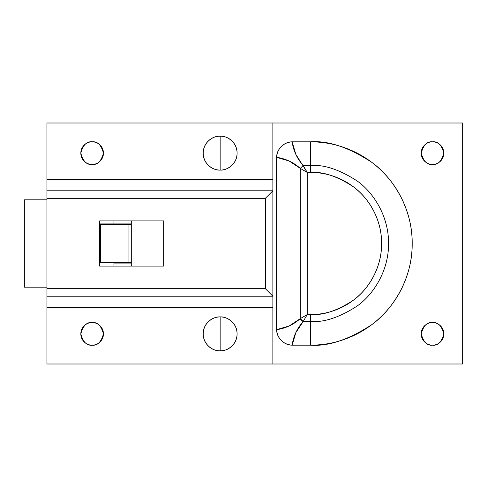 <?xml version="1.0" encoding="UTF-8"?>
<svg xmlns="http://www.w3.org/2000/svg" width="487" height="487" viewBox="0 0 487 487"><rect width="100%" height="100%" fill="white"/><g stroke="black" fill="none" stroke-linecap="round" stroke-linejoin="round"><path stroke-width="0.73" d="M432.529 345.167C427.184 345.813 423.422 342.044 421.231 333.869C423.422 325.7 427.184 321.931 432.529 322.577C435.646 322.577 438.306 323.678 440.516 325.882C442.72 328.092 443.821 330.752 443.821 333.869C443.821 336.992 442.72 339.652 440.516 341.862C438.306 344.066 435.646 345.167 432.529 345.167C429.406 345.167 426.746 344.066 424.536 341.862C422.332 339.652 421.231 336.992 421.231 333.869C421.231 330.752 422.332 328.092 424.536 325.882C426.746 323.678 429.406 322.577 432.529 322.577C437.868 321.931 441.63 325.7 443.821 333.869C441.63 342.044 437.868 345.813 432.529 345.167M432.529 164.423C427.184 165.069 423.422 161.3 421.231 153.131C423.422 144.956 427.184 141.187 432.529 141.833C435.646 141.833 438.306 142.935 440.516 145.138C442.72 147.348 443.821 150.008 443.821 153.131C443.821 156.248 442.72 158.908 440.516 161.118C438.306 163.322 435.646 164.423 432.529 164.423C429.406 164.423 426.746 163.322 424.536 161.118C422.332 158.908 421.231 156.248 421.231 153.131C421.231 150.008 422.332 147.348 424.536 145.138C426.746 142.935 429.406 141.833 432.529 141.833C437.868 141.187 441.63 144.956 443.821 153.131C441.63 161.3 437.868 165.069 432.529 164.423M113.97 263.077L131.289 263.077L113.97 263.077L113.97 266.091L113.97 263.077M46.941 190.782L46.941 288.688L265.342 288.688L265.342 198.312L46.941 198.312L46.941 179.49L272.872 179.49L272.872 190.782L46.941 190.782L272.872 190.782L272.872 363.996L272.872 307.51L46.941 307.51L46.941 363.996L462.65 363.996L462.65 123.004L46.941 123.004L46.941 179.49L272.872 179.49L272.872 123.004L272.872 187.477M113.97 223.923L131.289 223.923L113.97 223.923L113.97 220.909L113.97 223.923L99.658 223.923L113.97 223.923M272.872 299.523L272.872 307.51L46.941 307.51L46.941 363.996L462.65 363.996L462.65 123.004L46.941 123.004L46.941 187.477M310.523 141.833L310.523 165.483L303.182 165.483L310.523 165.483L310.523 141.833L292.145 141.833L295.846 154.403L307.23 172.428L310.523 172.428C319.953 172.428 329.017 174.23 337.722 177.84C346.434 181.444 354.116 186.582 360.782 193.242C367.448 199.907 372.579 207.596 376.189 216.301C379.793 225.006 381.601 234.077 381.601 243.5C381.601 252.923 379.793 261.994 376.189 270.699C372.579 279.404 367.448 287.093 360.782 293.758C354.116 300.418 346.434 305.556 337.722 309.16C329.017 312.77 319.953 314.572 310.523 314.572L307.23 314.572L307.23 172.428L300.29 168.38L300.29 318.62C293.399 324.726 285.516 328.402 276.634 329.656L276.634 157.344C276.634 153.289 278.211 149.686 281.352 146.544C284.493 143.403 288.091 141.833 292.145 141.833L310.523 141.833C324.007 141.833 336.974 144.414 349.435 149.57C361.89 154.732 372.884 162.08 382.417 171.613C391.95 181.146 399.297 192.14 404.454 204.595C409.616 217.05 412.191 230.016 412.191 243.5C412.191 256.984 409.616 269.95 404.454 282.405C399.297 294.86 391.95 305.854 382.417 315.387C372.884 324.92 361.89 332.268 349.435 337.43C336.974 342.586 324.007 345.167 310.523 345.167L292.145 345.167C288.091 345.167 284.493 343.597 281.346 340.45C278.205 337.308 276.634 333.711 276.634 329.656L289.211 325.961L300.29 318.62L300.29 168.38L289.211 161.039L276.634 157.344L276.634 329.656C276.957 334.094 278.527 337.692 281.346 340.45C284.11 343.274 287.707 344.845 292.145 345.167L310.523 345.167L310.523 321.517L303.182 321.517L295.846 332.597L292.145 345.167C293.399 336.292 297.076 328.402 303.182 321.517L310.523 321.517L310.523 345.167C328.195 346.525 348.528 339.749 371.526 324.835C393.362 309.233 412.599 278.01 412.191 243.5C412.599 208.99 393.362 177.767 371.526 162.165C348.528 147.251 328.195 140.475 310.523 141.833C324.007 141.833 336.974 144.414 349.435 149.57C361.89 154.732 372.884 162.08 382.417 171.613C391.95 181.146 399.297 192.14 404.454 204.595C409.616 217.05 412.191 230.016 412.191 243.5C412.191 256.984 409.616 269.95 404.454 282.405C399.297 294.86 391.95 305.854 382.417 315.387C372.884 324.92 361.89 332.268 349.435 337.43C336.974 342.586 324.007 345.167 310.523 345.167M310.523 165.483C324.086 164.442 339.689 169.646 357.336 181.091C374.089 193.059 388.851 217.019 388.541 243.5C388.851 269.981 374.089 293.941 357.336 305.909C339.689 317.354 324.086 322.558 310.523 321.517C324.086 322.558 339.689 317.354 357.336 305.909C374.089 293.941 388.851 269.981 388.541 243.5C388.851 217.019 374.089 193.059 357.336 181.091C339.689 169.646 324.086 164.442 310.523 165.483L310.523 172.428C322.881 171.479 337.095 176.215 353.166 186.643C368.434 197.545 381.881 219.375 381.601 243.5C381.881 267.625 368.434 289.455 353.166 300.357C337.095 310.785 322.881 315.521 310.523 314.572L310.523 321.517L310.523 314.572L307.23 314.572L303.182 321.517L307.23 314.572L307.23 172.428L310.523 172.428L310.523 165.483M300.29 318.62L307.23 314.572L300.29 318.62L303.182 321.517A3.768 2.435 -135 0 1 300.29 318.62M292.145 141.833C287.714 142.155 284.116 143.726 281.352 146.544C278.527 149.308 276.957 152.906 276.634 157.344C285.516 158.598 293.399 162.274 300.29 168.38L303.182 165.483C297.076 158.598 293.399 150.708 292.145 141.833M300.29 168.38L307.23 172.428L303.182 165.483L300.29 168.38M92.128 345.167C86.789 345.813 83.021 342.044 80.83 333.869C83.021 325.7 86.789 321.931 92.128 322.577C95.245 322.577 97.911 323.678 100.115 325.882C102.325 328.092 103.427 330.752 103.427 333.869C103.427 336.992 102.325 339.652 100.115 341.862C97.911 344.066 95.245 345.167 92.128 345.167C89.011 345.167 86.345 344.066 84.141 341.862C81.938 339.652 80.83 336.992 80.83 333.869C80.83 330.752 81.938 328.092 84.141 325.882C86.345 323.678 89.011 322.577 92.128 322.577C97.467 321.931 101.235 325.7 103.427 333.869C101.235 342.044 97.467 345.813 92.128 345.167M92.128 164.423C86.789 165.069 83.021 161.3 80.83 153.131C83.021 144.956 86.789 141.187 92.128 141.833C95.245 141.833 97.911 142.935 100.115 145.138C102.325 147.348 103.427 150.008 103.427 153.131C103.427 156.248 102.325 158.908 100.115 161.118C97.911 163.322 95.245 164.423 92.128 164.423C89.011 164.423 86.345 163.322 84.141 161.118C81.938 158.908 80.83 156.248 80.83 153.131C80.83 150.008 81.938 147.348 84.141 145.138C86.345 142.935 89.011 141.833 92.128 141.833C97.467 141.187 101.235 144.956 103.427 153.131C101.235 161.3 97.467 165.069 92.128 164.423M100.115 341.862C102.325 339.652 103.427 336.992 103.427 333.869M163.675 266.091L99.658 266.091L99.658 220.909L163.675 220.909L163.675 266.091L163.675 220.909L99.658 220.909L99.658 266.091L163.675 266.091M46.941 299.523L46.941 307.51L46.941 296.218L272.872 296.218L46.941 296.218L46.941 288.688L46.941 296.218M46.941 198.312L46.941 288.688L265.342 288.688L268.221 291.567L265.342 288.688L265.342 198.312L272.872 190.782L265.342 198.312L46.941 198.312M272.872 296.218L268.221 291.567L272.872 296.218L272.872 190.782M24.35 199.822L24.35 287.178L46.941 287.178L24.35 287.178L24.35 199.822L46.941 199.822L24.35 199.822M131.289 220.909L99.658 220.909L131.289 220.909L131.289 266.091L99.658 266.091L131.289 266.091L131.289 220.909M128.933 224.671L131.289 224.671L128.933 224.671L128.933 262.329L100.413 262.329L131.289 262.329L128.933 262.329L128.933 224.671L100.413 224.671L128.933 224.671M116.977 223.923L116.977 224.671L116.977 223.923M116.977 262.329L116.977 263.077L116.977 262.329M220.154 316.927L220.154 350.817C225.11 351.498 236.865 346.415 237.096 333.869C236.865 321.329 225.11 316.246 220.154 316.927C215.199 316.246 203.444 321.329 203.213 333.869C203.444 346.415 215.199 351.498 220.154 350.817L220.154 316.927C215.473 316.927 211.48 318.583 208.174 321.889C204.863 325.2 203.213 329.194 203.213 333.869C203.213 338.55 204.863 342.544 208.174 345.855C211.48 349.161 215.473 350.817 220.154 350.817C224.836 350.817 228.829 349.161 232.135 345.855C235.446 342.544 237.096 338.55 237.096 333.869C237.096 329.194 235.446 325.2 232.135 321.889C228.829 318.583 224.836 316.927 220.154 316.927M220.154 136.183L220.154 170.073C225.11 170.754 236.865 165.671 237.096 153.131C236.865 140.585 225.11 135.502 220.154 136.183C215.199 135.502 203.444 140.585 203.213 153.131C203.444 165.671 215.199 170.754 220.154 170.073L220.154 136.183C215.473 136.183 211.48 137.839 208.174 141.145C204.863 144.456 203.213 148.45 203.213 153.131C203.213 157.806 204.863 161.8 208.174 165.111C211.48 168.417 215.473 170.073 220.154 170.073C224.836 170.073 228.829 168.417 232.135 165.111C235.446 161.8 237.096 157.806 237.096 153.131C237.096 148.45 235.446 144.456 232.135 141.145C228.829 137.839 224.836 136.183 220.154 136.183M100.413 262.329L100.413 224.671"/></g></svg>
